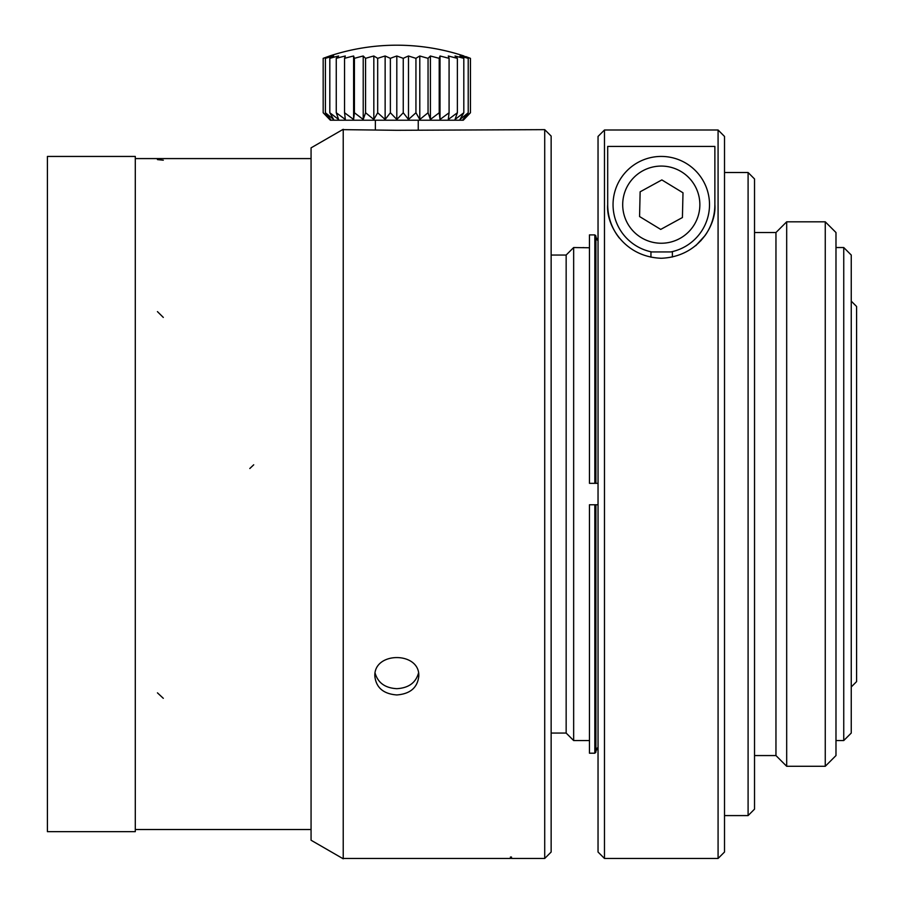 <?xml version="1.0" encoding="UTF-8"?>
<svg xmlns="http://www.w3.org/2000/svg" width="904" height="904" viewBox="0 0 904 904"><rect width="100%" height="100%" fill="white"/><g stroke="black" fill="none" stroke-linecap="round" stroke-linejoin="round"><path stroke-width="1.36" d="M651.716 251.933A48.228 48.228 0 0 1 642.484 160.245A48.228 48.228 0 0 1 707.357 190.416A48.228 48.228 0 0 1 670.847 251.933L651.716 251.933M700.939 240.057L700.939 240.679M598.041 483.335L589.464 483.335L589.464 234.893L594.832 234.893L595.905 235.967L594.832 234.893L594.832 483.335M591.611 483.335L595.905 483.335L595.905 235.967M595.905 752.128L594.832 753.201L595.905 752.128L595.905 504.771L594.832 504.771L598.041 504.771M589.464 504.771L594.832 504.771L594.832 753.201L589.464 753.201L589.464 504.771M598.041 747.337L596.595 748.704L595.905 751.054L598.041 747.337M598.041 240.758L596.391 239.04L595.905 237.04L598.041 240.758M589.464 247.775L573.656 247.538L573.656 740.557L589.464 740.557M582.967 247.572L583.95 247.617M586.052 247.696L587.645 247.741M695.797 245.651L705.052 235.571A53.585 53.585 0 0 0 714.872 204.666C716.533 224.237 699.142 256.657 661.434 258.262C623.771 257.03 605.895 224.248 607.691 204.666A53.585 53.585 0 0 0 619.376 238.08M661.683 258.25L660.372 258.25M607.691 204.666L607.691 146.425L714.872 146.425L714.872 204.666M718.081 129.995L604.471 129.995L598.041 136.436L604.471 129.995L718.081 129.995L724.511 136.436L724.511 852.031L718.081 858.461L718.081 129.995L724.511 136.436M343.226 858.461L510.421 858.461L510.421 857.037L511.494 857.037L511.494 858.461L544.716 858.461L544.716 129.645L396.811 130.3L343.226 129.645L343.226 289.246L343.226 129.645M396.811 694.95C383.465 693.933 376.143 687.707 374.844 676.26C373.476 651.366 420.111 651.332 418.789 676.237C417.501 687.684 410.179 693.922 396.811 694.95M418.484 673.118C415.738 682.825 408.518 688.012 396.811 688.678C385.285 688.046 378.087 682.961 375.205 673.412M825.262 766.287L835.985 755.563L835.985 232.531L825.262 221.819L786.683 221.819L786.683 766.287L825.262 766.287L825.262 221.819M786.683 766.287L775.96 755.563L775.96 232.531L786.683 221.819M748.094 172.517L748.094 815.589L754.524 809.159L754.524 178.947L748.094 172.517L724.511 172.517M843.748 247.538L851.252 255.041L851.252 733.054L843.748 740.557L843.748 247.538L835.985 247.538M47.415 494.047L47.415 156.437L135.295 156.437L135.295 831.657L47.415 831.657L47.415 494.047M343.226 129.295L311.066 147.86L311.066 840.234L311.066 148.211M551.146 733.054L566.153 733.054L566.153 255.041L551.146 255.041M544.716 858.461L551.146 852.031L551.146 136.075L544.716 129.645M598.041 136.436L598.041 852.031L604.471 858.461L718.081 858.461M604.471 129.995L604.471 858.461M639.569 216.542L660.711 229.413L682.418 217.536L682.995 192.789L661.852 179.919L640.134 191.806L639.569 216.542M650.948 257.177L650.948 251.775M672.384 257.007L672.384 251.606M851.252 686.95L856.585 681.616L856.585 306.49L851.252 301.145M418.247 120.221L418.247 129.679M463.266 120.221L464.012 119.475L463.266 120.221L330.367 120.221L323.18 112.763L323.169 58.342A209.027 171.218 90 0 1 330.627 56.003L325.417 58.342A209.027 189.444 90 0 1 333.666 56.003L329.824 58.342A209.027 201.897 90 0 1 338.616 56.003L336.277 58.342A209.027 208.225 90 0 1 345.328 56.003L344.56 58.342A209.027 208.225 -90 0 1 353.611 56.003L354.424 58.342A209.027 201.897 -90 0 1 363.216 56.003L365.589 58.342A209.027 189.444 -90 0 1 373.827 56.003L377.691 58.342A209.027 171.218 -90 0 1 385.138 56.003L390.381 58.342A209.027 147.804 -90 0 1 396.811 56.003L403.263 58.342A209.027 119.893 -90 0 1 408.484 56.003L415.953 58.342A209.027 88.332 -90 0 1 419.795 56.003L428.055 58.342A209.027 54.104 -90 0 1 430.417 56.003L439.22 58.342A209.027 18.216 -90 0 1 440.011 56.003L449.085 58.342A209.027 18.216 -90 0 0 448.294 56.003L457.367 58.342A209.027 54.104 -90 0 0 455.017 56.003L463.808 58.342A209.027 88.332 -90 0 0 459.966 56.003L468.215 58.342A209.027 119.893 -90 0 0 462.995 56.003L470.442 58.342L465.684 56.568M396.811 45.2C419.784 45.223 442.192 48.827 464.012 56.003A214.361 214.361 0 0 0 329.61 56.003L323.18 58.342M464.012 119.475L470.442 112.763L462.995 119.475L468.215 112.763L459.966 119.475L463.808 112.763L455.017 119.475L457.367 112.763L448.294 119.475L449.085 112.763L440.011 119.475L439.22 112.763L430.417 119.475L428.055 112.763L419.795 119.475L415.953 112.763L408.484 119.475L403.263 112.763L396.811 119.475L390.381 112.763L385.138 119.475L377.691 112.763L373.827 119.475L365.589 112.763L363.216 119.475L354.424 112.763L353.611 119.475L344.56 112.763L345.328 119.475L336.277 112.763L338.616 119.475L329.824 112.763L333.666 119.475L325.417 112.763L330.627 119.475L323.18 112.763M325.406 112.763L325.406 58.342M329.813 112.763L329.813 58.342M336.254 112.763L336.254 58.342M344.537 112.763L344.537 58.342M353.611 119.475L353.611 56.003M354.413 112.763L354.413 58.342M363.216 119.475L363.216 56.003M365.566 112.763L365.566 58.342M373.827 119.475L373.827 56.003M377.68 112.763L377.68 58.342M385.138 119.475L385.138 56.003M390.37 112.763L390.37 58.342M396.811 119.475L396.811 56.003M403.252 112.763L403.252 58.342M408.484 119.475L408.484 56.003M415.942 112.763L415.942 58.342M419.795 119.475L419.795 56.003M428.055 112.763L428.055 58.342M430.417 119.475L430.417 56.003M439.208 112.763L439.208 58.342M440.011 119.475L440.011 56.003M449.085 112.763L449.085 58.342M457.367 112.763L457.367 58.342M463.808 112.763L463.808 58.342M468.215 112.763L468.215 58.342M470.453 112.763L470.453 58.342M465.718 56.579L466.407 56.828M466.566 56.884L468.069 57.427M311.066 840.234L343.226 858.8L343.226 289.246M627.432 223.186A38.589 38.589 0 0 0 694.238 224.723A38.589 38.589 0 0 0 662.169 166.087A38.589 38.589 0 0 0 627.432 223.186M249.809 468.509L253.719 464.792M157.443 692.848L163.308 698.317M157.443 311.62L163.308 317.417M157.443 159.601L163.308 160.2M775.96 232.531L754.524 232.531M775.96 755.563L754.524 755.563M748.094 815.589L724.511 815.589M843.748 740.557L835.985 740.557M311.066 158.584L135.295 158.584L311.066 158.584M311.066 829.522L135.295 829.522L311.066 829.522M566.153 733.054L573.656 740.557M566.153 255.041L573.656 247.538M375.375 120.221L375.375 129.679"/></g></svg>
